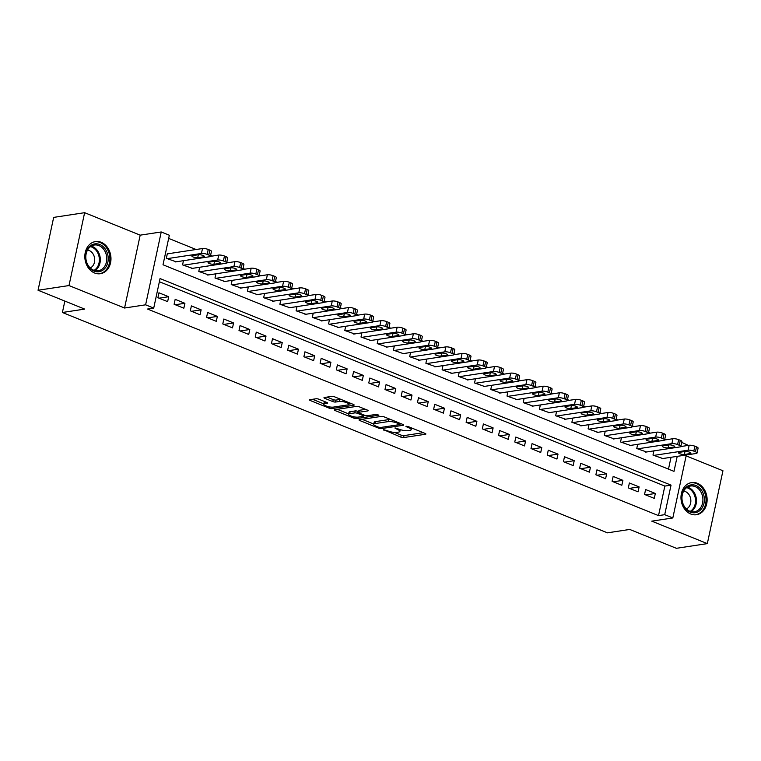 <?xml version="1.0" encoding="UTF-8"?>
<svg xmlns="http://www.w3.org/2000/svg" width="761" height="761" viewBox="0 0 761 761"><rect width="100%" height="100%" fill="white"/><g stroke="black" fill="none" stroke-linecap="round" stroke-linejoin="round"><path stroke-width="1.14" d="M383.63 429.699L400.809 437.118A2.045 0.523 -167.9 0 0 403.615 437.575L425.494 434.255A2.045 0.523 -167.9 0 0 425.903 434.046A2.045 0.523 -167.9 0 0 425.114 433.428L408.2 426.588L405.946 426.417L408.686 427.739A6.545 1.684 -167.9 0 1 411.197 429.699A6.545 1.684 -167.9 0 1 409.894 430.384L408.067 430.659A6.545 1.684 -167.9 0 1 399.087 429.194L394.93 427.986L397.385 429.451A6.545 1.684 -167.9 0 1 399.896 431.411A6.545 1.684 -167.9 0 1 398.593 432.096L396.766 432.372A6.545 1.684 -167.9 0 1 387.777 430.907L383.63 429.699M94.611 273.009A16.257 12.994 81.4 0 0 100.338 273.722A16.257 12.994 81.4 0 0 110.973 259.273A16.257 12.994 81.4 0 0 101.194 242.293A16.257 12.994 81.4 0 0 95.467 241.579A16.257 12.994 81.4 0 0 84.832 256.029A16.257 12.994 81.4 0 0 94.611 273.009M690.76 514.017A16.257 12.994 81.4 0 0 696.486 514.731A16.257 12.994 81.4 0 0 707.121 500.281A16.257 12.994 81.4 0 0 697.342 483.292A16.257 12.994 81.4 0 0 691.616 482.588A16.257 12.994 81.4 0 0 680.981 497.038A16.257 12.994 81.4 0 0 690.76 514.017M318.859 399.221A2.045 0.523 -167.9 0 0 316.053 398.764L309.908 399.696A2.045 0.523 -167.9 0 0 309.499 399.915A2.045 0.523 -167.9 0 0 310.288 400.524L329.075 408.115A2.045 0.523 -167.9 0 0 331.882 408.581L353.76 405.261A2.045 0.523 -167.9 0 0 354.169 405.042A2.045 0.523 -167.9 0 0 353.38 404.433L334.593 396.833A2.045 0.523 -167.9 0 0 331.786 396.376L324.376 397.499A2.045 0.523 -167.9 0 0 323.967 397.718A2.045 0.523 -167.9 0 0 324.747 398.326L332.795 401.58A2.045 0.523 -167.9 0 0 335.601 402.036L339.273 401.485A5.47 1.408 -167.9 0 1 345.389 402.227A5.47 1.408 -167.9 0 1 348.89 404.348A5.47 1.408 -167.9 0 1 347.796 404.928L333.394 407.106A5.47 1.408 -167.9 0 1 327.278 406.364A5.47 1.408 -167.9 0 1 323.786 404.243A5.47 1.408 -167.9 0 1 324.871 403.663L327.278 403.301A2.045 0.523 -167.9 0 0 327.677 403.092A2.045 0.523 -167.9 0 0 326.897 402.474L318.859 399.221M38.05 290.245L53.67 217.389L84.623 212.69L69.004 285.556L38.05 290.245L84.69 309.099L62.402 312.486L607.449 532.833L629.737 529.447L676.377 548.31L707.33 543.611L651.768 521.152L672.819 517.956L664.714 514.674L658.522 515.616L147.539 309.042L153.722 308.1L145.617 304.819L161.237 231.962L169.342 235.244L163.016 264.78L673.999 471.354L677.214 456.362M69.004 285.556L124.566 308.015L145.617 304.819M359.43 419.711A2.045 0.523 -167.9 0 0 359.021 419.929A2.045 0.523 -167.9 0 0 359.81 420.548L378.598 428.139A2.045 0.523 -167.9 0 0 381.404 428.595L403.282 425.275A2.045 0.523 -167.9 0 0 403.691 425.066A2.045 0.523 -167.9 0 0 402.902 424.448L384.115 416.857A2.045 0.523 -167.9 0 0 381.309 416.4L359.43 419.711M353.836 418.131L335.049 410.531A2.045 0.523 -167.9 0 1 334.26 409.922A2.045 0.523 -167.9 0 1 334.669 409.703L356.548 406.384A2.045 0.523 -167.9 0 1 359.354 406.85L367.392 410.093A2.045 0.523 -167.9 0 1 368.181 410.712A2.045 0.523 -167.9 0 1 367.772 410.921L358.897 412.272A2.045 0.523 -167.9 0 0 358.498 412.491A2.045 0.523 -167.9 0 0 359.278 413.099L364.614 415.259A2.045 0.523 -167.9 0 0 367.42 415.715L376.657 414.317L378.883 415.211L356.643 418.588A2.045 0.523 -167.9 0 1 353.836 418.131L354.112 416.857M707.33 543.611L722.95 470.755L686.137 455.868M168.2 253.736L167.391 253.403L166.336 258.331L176.172 261.803M644.548 494.45L654.279 498.388L655.335 493.47L645.604 489.532L644.548 494.45M628.329 487.896L638.06 491.834L639.116 486.907L629.385 482.978L628.329 487.896M612.101 481.342L621.832 485.271L622.888 480.353L613.157 476.415L612.101 481.342M595.882 474.778L605.613 478.717L606.669 473.789L596.938 469.86L595.882 474.778M579.663 468.224L589.394 472.153L590.45 467.235L580.719 463.297L579.663 468.224M563.435 461.661L573.176 465.599L574.222 460.681L564.491 456.743L563.435 461.661M547.216 455.107L556.947 459.045L558.003 454.117L548.272 450.179L547.216 455.107M530.997 448.552L540.729 452.481L541.784 447.563L532.053 443.625L530.997 448.552M514.769 441.989L524.51 445.927L525.566 441L515.825 437.071L514.769 441.989M498.55 435.435L508.281 439.363L509.337 434.445L499.606 430.507L498.55 435.435M482.331 428.871L492.063 432.809L493.118 427.882L483.387 423.953L482.331 428.871M466.113 422.317L475.844 426.255L476.9 421.328L467.159 417.389L466.113 422.317M449.884 415.763L459.615 419.692L460.671 414.774L450.94 410.835L449.884 415.763M433.665 409.199L443.397 413.137L444.453 408.21L434.721 404.281L433.665 409.199M417.447 402.645L427.178 406.574L428.234 401.656L418.502 397.718L417.447 402.645M401.218 396.081L410.95 400.02L412.005 395.092L402.274 391.164L401.218 396.081M384.999 389.527L394.731 393.466L395.787 388.538L386.055 384.6L384.999 389.527M368.781 382.964L378.512 386.902L379.568 381.984L369.836 378.046L368.781 382.964M352.552 376.41L362.293 380.348L363.349 375.42L353.608 371.492L352.552 376.41M336.333 369.856L346.065 373.784L347.121 368.866L337.389 364.928L336.333 369.856M320.115 363.292L329.846 367.23L330.902 362.303L321.171 358.374L320.115 363.292M303.886 356.738L313.627 360.666L314.683 355.748L304.942 351.81L303.886 356.738M287.668 350.174L297.399 354.112L298.455 349.194L288.723 345.256L287.668 350.174M271.449 343.62L281.18 347.558L282.236 342.631L272.505 338.693L271.449 343.62M255.23 337.066L264.961 340.995L266.017 336.077L256.276 332.138L255.23 337.066M239.002 330.502L248.733 334.44L249.789 329.513L240.057 325.584L239.002 330.502M222.783 323.948L232.514 327.877L233.57 322.959L223.839 319.021L222.783 323.948M206.564 317.385L216.295 321.323L217.351 316.395L207.62 312.467L206.564 317.385M190.336 310.83L200.076 314.769L201.123 309.841L191.392 305.903L190.336 310.83M174.117 304.276L183.848 308.205L184.904 303.287L175.173 299.349L174.117 304.276M658.522 515.616L664.848 486.079L159.382 281.732M168.685 296.723L158.954 292.795L157.898 297.713L167.629 301.651L168.685 296.723L159.059 298.188M666.541 439.687L664.8 438.983M650.322 433.133L648.581 432.429M634.094 426.569L632.353 425.865M617.875 420.015L616.134 419.311M601.656 413.451L599.915 412.747M585.428 406.897L583.687 406.193M569.209 400.334L567.468 399.639M552.99 393.779L551.249 393.076M536.762 387.225L535.031 386.521M520.543 380.662L518.802 379.958M504.324 374.108L502.583 373.404M488.096 367.544L486.365 366.84M471.877 360.99L470.136 360.286M455.658 354.436L453.917 353.732M439.439 347.872L437.699 347.168M423.211 341.318L421.47 340.614M406.992 334.754L405.252 334.05M390.774 328.2L389.033 327.496M374.545 321.646L372.804 320.942M358.326 315.083L356.586 314.379M342.108 308.528L340.367 307.825M325.879 301.965L324.148 301.261M309.66 295.411L307.92 294.707M293.442 288.847L291.701 288.153M277.223 282.293L275.482 281.589M260.994 275.739L259.254 275.035M244.776 269.175L243.035 268.471M228.557 262.621L226.816 261.917M212.329 256.057L210.588 255.363M196.11 249.503L168.666 238.412M668.481 469.128L671.021 457.294M662.821 458.541L652.986 455.068L653.889 450.873M646.603 451.986L636.767 448.514L637.67 444.319M630.384 445.423L620.548 441.951L621.442 437.765M614.156 438.869L604.329 435.397L605.223 431.202M597.937 432.305L588.101 428.843L589.004 424.648M581.718 425.751L571.882 422.279L572.776 418.084M565.49 419.197L555.663 415.725L556.557 411.53M549.271 412.633L539.435 409.161L540.339 404.966M533.052 406.079L523.216 402.607L524.12 398.412M516.824 399.515L506.997 396.053L507.891 391.858M500.605 392.961L490.769 389.489L491.673 385.294M484.386 386.398L474.55 382.935L475.454 378.74M468.158 379.844L458.331 376.372L459.225 372.177M451.939 373.29L442.103 369.817L443.007 365.622M435.72 366.726L425.884 363.263L426.788 359.068M419.501 360.172L409.665 356.7L410.56 352.505M403.273 353.608L393.447 350.146L394.341 345.951M387.054 347.054L377.218 343.582L378.122 339.387M370.835 340.5L360.999 337.028L361.894 332.833M354.607 333.936L344.781 330.474L345.675 326.279M338.388 327.382L328.552 323.91L329.456 319.715M322.169 320.819L312.333 317.356L313.237 313.161M305.941 314.264L296.115 310.792L297.009 306.597M289.722 307.71L279.886 304.238L280.79 300.043M273.503 301.147L263.667 297.675L264.571 293.48M257.275 294.593L247.449 291.121L248.343 286.926M241.056 288.029L231.23 284.566L232.124 280.371M224.837 281.475L215.002 278.003L215.905 273.808M208.619 274.911L198.783 271.449L199.677 267.254M192.39 268.357L182.564 264.885L183.458 260.69M64.847 301.08L62.402 312.486M124.566 308.015L140.186 235.159L84.623 212.69M140.186 235.159L161.237 231.962M681.704 442.369L688.382 445.394M664.714 514.674L671.04 485.138L160.057 278.564L153.722 308.1M686.327 454.973L672.819 517.956M664.848 486.079L671.04 485.138M655.335 493.47L645.708 494.926M639.116 486.907L629.49 488.372M622.888 480.353L613.271 481.808M606.669 473.789L597.052 475.254M590.45 467.235L580.824 468.69M574.222 460.681L564.605 462.136M558.003 454.117L548.386 455.582M541.784 447.563L532.158 449.019M525.566 441L515.939 442.464M509.337 434.445L499.72 435.901M493.118 427.882L483.492 429.347M476.9 421.328L467.273 422.783M460.671 414.774L451.054 416.229M444.453 408.21L434.826 409.675M428.234 401.656L418.607 403.111M412.005 395.092L402.388 396.557M395.787 388.538L386.169 389.993M379.568 381.984L369.941 383.439M363.349 375.42L353.722 376.885M347.121 368.866L337.504 370.322M330.902 362.303L321.275 363.768M314.683 355.748L305.056 357.204M298.455 349.194L288.838 350.65M282.236 342.631L272.609 344.096M266.017 336.077L256.39 337.532M249.789 329.513L240.172 330.978M233.57 322.959L223.953 324.414M217.351 316.395L207.724 317.86M201.123 309.841L191.506 311.306M184.904 303.287L175.287 304.742M394.483 432.419L401.228 435.149A2.045 0.523 -167.9 0 0 404.034 435.606L423.278 432.686M400.124 423.858L401.066 423.706M362.065 419.311L373.775 424.048M378.55 427.168L380.51 427.492L399.715 424.581L397.137 423.068A6.545 1.684 -167.9 0 0 388.158 421.594L375.03 423.592A6.545 1.684 -167.9 0 0 373.727 424.277A6.545 1.684 -167.9 0 0 376.238 426.236L378.55 427.168M390.859 419.587A6.545 1.684 -167.9 0 0 388.576 419.625L388.158 421.594M373.727 424.277L374.146 422.307A6.545 1.684 -167.9 0 1 375.449 421.623L388.576 419.625M348.671 413.908L337.304 409.304M365.565 409.351L359.325 410.303A2.045 0.523 -167.9 0 0 358.916 410.512L358.498 412.491M365.042 415.411L363.806 415.601M349.699 413.67A5.47 1.408 -167.9 0 0 348.605 414.241A5.47 1.408 -167.9 0 0 352.096 416.372A5.47 1.408 -167.9 0 0 358.212 417.114L363.282 416.343A2.045 0.523 -167.9 0 0 363.691 416.124A2.045 0.523 -167.9 0 0 362.911 415.516L357.575 413.356A2.045 0.523 -167.9 0 0 354.769 412.9L349.699 413.67L350.117 411.701A5.47 1.408 -167.9 0 0 349.023 412.272L348.605 414.241M350.117 411.701L355.187 410.93A2.045 0.523 -167.9 0 1 357.993 411.387L358.669 411.663M325.071 401.741A5.47 1.408 -167.9 0 0 324.205 402.274L323.786 404.243M341.052 399.449A5.47 1.408 -167.9 0 0 339.701 399.515L339.273 401.485M327.011 397.099L333.213 399.611A2.045 0.523 -167.9 0 0 336.02 400.067L339.701 399.515M348.947 404.091L351.553 403.691M312.543 399.297L323.863 403.872M653.804 455.401L688.096 450.198A4.166 1.075 -167.9 0 1 693.823 451.13L695.44 451.787A4.166 1.075 -167.9 0 1 697.038 453.042A4.166 1.075 -167.9 0 1 696.21 453.48L661.908 458.674M680.8 446.545L689.152 445.271A4.166 1.075 12.1 0 1 694.879 446.212L696.496 446.869A4.166 1.075 12.1 0 1 698.094 448.115L697.038 453.042M685.1 451.463L679.154 452.367A3.339 0.856 -167.9 0 0 678.498 452.719A3.339 0.856 -167.9 0 0 680.619 454.013A3.339 0.856 -167.9 0 0 684.348 454.46L690.294 453.566A3.339 0.856 -167.9 0 0 690.959 453.214A3.339 0.856 -167.9 0 0 688.829 451.92A3.339 0.856 -167.9 0 0 685.1 451.463M695.915 485.518A14.069 11.244 -98.6 0 1 704.011 503.23A14.069 11.244 -98.6 0 1 690.208 512.096A14.069 11.244 -98.6 0 1 682.113 494.384A14.069 11.244 -98.6 0 1 695.915 485.518M689.808 511.211A13.023 10.407 81.4 0 0 694.393 511.782A13.023 10.407 81.4 0 0 702.917 500.205A13.023 10.407 81.4 0 0 695.078 486.593A13.023 10.407 81.4 0 0 690.493 486.022A13.023 10.407 81.4 0 0 681.97 497.599A13.023 10.407 81.4 0 0 689.808 511.211M686.393 508.966A9.275 7.41 81.4 0 0 690.836 500.167A9.275 7.41 81.4 0 0 685.28 491.511A9.275 7.41 81.4 0 0 683.682 491.083M694.917 514.845A16.152 12.908 81.4 0 0 695.487 514.778A16.152 12.908 81.4 0 0 706.046 500.415A16.152 12.908 81.4 0 0 696.334 483.549A16.152 12.908 81.4 0 0 690.636 482.835A16.152 12.908 81.4 0 0 690.075 482.94M107.824 254.983A14.069 11.244 -98.6 0 1 99.919 271.525A14.069 11.244 -98.6 0 1 86.003 260.614A14.069 11.244 -98.6 0 1 93.907 244.072A14.069 11.244 -98.6 0 1 107.824 254.983M86.193 260.5A13.023 10.407 81.4 0 0 98.245 270.773A13.023 10.407 81.4 0 0 106.397 255.287A13.023 10.407 81.4 0 0 94.345 245.013A13.023 10.407 81.4 0 0 86.193 260.5M90.245 267.958A9.275 7.41 81.4 0 0 94.45 257.408A9.275 7.41 81.4 0 0 87.534 250.074M98.768 273.836A16.152 12.908 81.4 0 0 99.339 273.77A16.152 12.908 81.4 0 0 109.441 254.574A16.152 12.908 81.4 0 0 94.488 241.827A16.152 12.908 81.4 0 0 93.926 241.931M637.575 448.838L671.877 443.634A4.166 1.075 -167.9 0 1 677.594 444.576L679.221 445.233A4.166 1.075 -167.9 0 1 680.819 446.479A4.166 1.075 -167.9 0 1 679.992 446.916L645.689 452.12M664.581 439.982L672.933 438.716A4.166 1.075 12.1 0 1 678.65 439.649L680.277 440.305A4.166 1.075 12.1 0 1 681.875 441.561L680.819 446.479M668.881 444.909L662.936 445.803A3.339 0.856 -167.9 0 0 662.27 446.155A3.339 0.856 -167.9 0 0 664.401 447.449A3.339 0.856 -167.9 0 0 668.129 447.906L674.075 447.002A3.339 0.856 -167.9 0 0 674.741 446.65A3.339 0.856 -167.9 0 0 672.61 445.356A3.339 0.856 -167.9 0 0 668.881 444.909M621.357 442.284L655.659 437.08A4.166 1.075 -167.9 0 1 661.376 438.013L663.002 438.669A4.166 1.075 -167.9 0 1 664.6 439.925A4.166 1.075 -167.9 0 1 663.763 440.362L629.471 445.565M648.353 433.428L656.714 432.162A4.166 1.075 12.1 0 1 662.431 433.095L664.058 433.751A4.166 1.075 12.1 0 1 665.656 434.997L664.6 439.925M652.662 438.346L646.717 439.249A3.339 0.856 -167.9 0 0 646.051 439.601A3.339 0.856 -167.9 0 0 648.182 440.895A3.339 0.856 -167.9 0 0 651.911 441.351L657.846 440.448A3.339 0.856 -167.9 0 0 658.512 440.096A3.339 0.856 -167.9 0 0 656.382 438.802A3.339 0.856 -167.9 0 0 652.662 438.346M605.138 435.73L639.43 430.526A4.166 1.075 -167.9 0 1 645.157 431.458L646.774 432.115A4.166 1.075 -167.9 0 1 648.372 433.361A4.166 1.075 -167.9 0 1 647.544 433.799L613.242 439.002M632.134 426.864L640.486 425.599A4.166 1.075 12.1 0 1 646.213 426.541L647.83 427.187A4.166 1.075 12.1 0 1 649.428 428.443L648.372 433.361M636.434 431.791L630.498 432.695A3.339 0.856 -167.9 0 0 629.832 433.038A3.339 0.856 -167.9 0 0 631.963 434.331A3.339 0.856 -167.9 0 0 635.682 434.788L641.628 433.884A3.339 0.856 -167.9 0 0 642.294 433.542A3.339 0.856 -167.9 0 0 640.163 432.238A3.339 0.856 -167.9 0 0 636.434 431.791M588.909 429.166L623.211 423.963A4.166 1.075 -167.9 0 1 628.938 424.904L630.555 425.561A4.166 1.075 -167.9 0 1 632.153 426.807A4.166 1.075 -167.9 0 1 631.326 427.244L597.024 432.448M615.915 420.31L624.267 419.045A4.166 1.075 12.1 0 1 629.994 419.977L631.611 420.633A4.166 1.075 12.1 0 1 633.209 421.879L632.153 426.807M620.215 425.228L614.27 426.131A3.339 0.856 -167.9 0 0 613.604 426.483A3.339 0.856 -167.9 0 0 615.735 427.777A3.339 0.856 -167.9 0 0 619.464 428.234L625.409 427.33A3.339 0.856 -167.9 0 0 626.075 426.978A3.339 0.856 -167.9 0 0 623.944 425.684A3.339 0.856 -167.9 0 0 620.215 425.228M572.691 422.612L606.993 417.409A4.166 1.075 -167.9 0 1 612.71 418.341L614.336 418.997A4.166 1.075 -167.9 0 1 615.934 420.253A4.166 1.075 -167.9 0 1 615.107 420.69L580.805 425.884M599.687 413.756L608.049 412.481A4.166 1.075 12.1 0 1 613.766 413.423L615.392 414.079A4.166 1.075 12.1 0 1 616.99 415.325L615.934 420.253M603.996 418.674L598.051 419.577A3.339 0.856 -167.9 0 0 597.385 419.929A3.339 0.856 -167.9 0 0 599.516 421.223A3.339 0.856 -167.9 0 0 603.245 421.67L609.181 420.776A3.339 0.856 -167.9 0 0 609.846 420.424A3.339 0.856 -167.9 0 0 607.716 419.13A3.339 0.856 -167.9 0 0 603.996 418.674M556.472 416.048L590.774 410.845A4.166 1.075 -167.9 0 1 596.491 411.787L598.117 412.443A4.166 1.075 -167.9 0 1 599.716 413.689A4.166 1.075 -167.9 0 1 598.878 414.127L564.586 419.33M583.468 407.192L591.83 405.927A4.166 1.075 12.1 0 1 597.547 406.859L599.164 407.515A4.166 1.075 12.1 0 1 600.771 408.771L599.716 413.689M587.768 412.12L581.832 413.014A3.339 0.856 -167.9 0 0 581.166 413.366A3.339 0.856 -167.9 0 0 583.297 414.659A3.339 0.856 -167.9 0 0 587.016 415.116L592.962 414.212A3.339 0.856 -167.9 0 0 593.628 413.86A3.339 0.856 -167.9 0 0 591.497 412.567A3.339 0.856 -167.9 0 0 587.768 412.12M540.253 409.494L574.545 404.291A4.166 1.075 -167.9 0 1 580.272 405.223L581.889 405.879A4.166 1.075 -167.9 0 1 583.487 407.135A4.166 1.075 -167.9 0 1 582.66 407.573L548.358 412.776M567.249 400.638L575.601 399.373A4.166 1.075 12.1 0 1 581.328 400.305L582.945 400.961A4.166 1.075 12.1 0 1 584.543 402.208L583.487 407.135M571.549 405.556L565.604 406.46A3.339 0.856 -167.9 0 0 564.938 406.812A3.339 0.856 -167.9 0 0 567.069 408.105A3.339 0.856 -167.9 0 0 570.798 408.562L576.743 407.658A3.339 0.856 -167.9 0 0 577.409 407.306A3.339 0.856 -167.9 0 0 575.278 406.013A3.339 0.856 -167.9 0 0 571.549 405.556M524.025 402.94L558.327 397.737A4.166 1.075 -167.9 0 1 564.044 398.669L565.67 399.325A4.166 1.075 -167.9 0 1 567.268 400.571A4.166 1.075 -167.9 0 1 566.441 401.009L532.139 406.212M551.021 394.074L559.383 392.809A4.166 1.075 12.1 0 1 565.1 393.741L566.726 394.398A4.166 1.075 12.1 0 1 568.324 395.653L567.268 400.571M555.33 399.002L549.385 399.906A3.339 0.856 -167.9 0 0 548.719 400.248A3.339 0.856 -167.9 0 0 550.85 401.542A3.339 0.856 -167.9 0 0 554.579 401.998L560.524 401.095A3.339 0.856 -167.9 0 0 561.18 400.752A3.339 0.856 -167.9 0 0 559.059 399.449A3.339 0.856 -167.9 0 0 555.33 399.002M507.806 396.376L542.108 391.173A4.166 1.075 -167.9 0 1 547.825 392.115L549.452 392.771A4.166 1.075 -167.9 0 1 551.05 394.017A4.166 1.075 -167.9 0 1 550.213 394.455L515.92 399.658M534.802 387.52L543.164 386.255A4.166 1.075 12.1 0 1 548.881 387.187L550.507 387.844A4.166 1.075 12.1 0 1 552.106 389.09L551.05 394.017M539.111 392.438L533.166 393.342A3.339 0.856 -167.9 0 0 532.5 393.694A3.339 0.856 -167.9 0 0 534.631 394.988A3.339 0.856 -167.9 0 0 538.35 395.444L544.296 394.54A3.339 0.856 -167.9 0 0 544.962 394.188A3.339 0.856 -167.9 0 0 542.831 392.895A3.339 0.856 -167.9 0 0 539.111 392.438M491.587 389.822L525.88 384.619A4.166 1.075 -167.9 0 1 531.606 385.551L533.223 386.208A4.166 1.075 -167.9 0 1 534.821 387.454A4.166 1.075 -167.9 0 1 533.994 387.891L499.692 393.095M518.583 380.966L526.935 379.691A4.166 1.075 12.1 0 1 532.662 380.633L534.279 381.29A4.166 1.075 12.1 0 1 535.877 382.536L534.821 387.454M522.883 385.884L516.938 386.788A3.339 0.856 -167.9 0 0 516.281 387.14A3.339 0.856 -167.9 0 0 518.403 388.433A3.339 0.856 -167.9 0 0 522.132 388.881L528.077 387.986A3.339 0.856 -167.9 0 0 528.743 387.634A3.339 0.856 -167.9 0 0 526.612 386.341A3.339 0.856 -167.9 0 0 522.883 385.884M475.359 383.259L509.661 378.055A4.166 1.075 -167.9 0 1 515.378 378.997L517.004 379.653A4.166 1.075 -167.9 0 1 518.602 380.9A4.166 1.075 -167.9 0 1 517.775 381.337L483.473 386.54M502.365 374.402L510.717 373.137A4.166 1.075 12.1 0 1 516.434 374.07L518.06 374.726A4.166 1.075 12.1 0 1 519.658 375.982L518.602 380.9M506.664 379.33L500.719 380.224A3.339 0.856 -167.9 0 0 500.053 380.576A3.339 0.856 -167.9 0 0 502.184 381.87A3.339 0.856 -167.9 0 0 505.913 382.326L511.858 381.423A3.339 0.856 -167.9 0 0 512.514 381.071A3.339 0.856 -167.9 0 0 510.393 379.777A3.339 0.856 -167.9 0 0 506.664 379.33M459.14 376.705L493.442 371.501A4.166 1.075 -167.9 0 1 499.159 372.433L500.786 373.09A4.166 1.075 -167.9 0 1 502.384 374.345A4.166 1.075 -167.9 0 1 501.547 374.783L467.254 379.986M486.136 367.848L494.498 366.574A4.166 1.075 12.1 0 1 500.215 367.515L501.841 368.172A4.166 1.075 12.1 0 1 503.44 369.418L502.384 374.345M490.445 372.766L484.5 373.67A3.339 0.856 -167.9 0 0 483.834 374.022A3.339 0.856 -167.9 0 0 485.965 375.316A3.339 0.856 -167.9 0 0 489.684 375.763L495.63 374.869A3.339 0.856 -167.9 0 0 496.296 374.517A3.339 0.856 -167.9 0 0 494.165 373.223A3.339 0.856 -167.9 0 0 490.445 372.766M442.921 370.141L477.214 364.947A4.166 1.075 -167.9 0 1 482.94 365.879L484.557 366.536A4.166 1.075 -167.9 0 1 486.155 367.782A4.166 1.075 -167.9 0 1 485.328 368.219L451.026 373.423M469.918 361.285L478.269 360.02A4.166 1.075 12.1 0 1 483.996 360.952L485.613 361.608A4.166 1.075 12.1 0 1 487.211 362.864L486.155 367.782M474.217 366.212L468.272 367.106A3.339 0.856 -167.9 0 0 467.615 367.458A3.339 0.856 -167.9 0 0 469.746 368.752A3.339 0.856 -167.9 0 0 473.466 369.209L479.411 368.305A3.339 0.856 -167.9 0 0 480.077 367.953A3.339 0.856 -167.9 0 0 477.946 366.659A3.339 0.856 -167.9 0 0 474.217 366.212M426.693 363.587L460.995 358.383A4.166 1.075 -167.9 0 1 466.721 359.325L468.338 359.972A4.166 1.075 -167.9 0 1 469.937 361.228A4.166 1.075 -167.9 0 1 469.109 361.665L434.807 366.869M453.699 354.731L462.051 353.465A4.166 1.075 12.1 0 1 467.768 354.398L469.394 355.054A4.166 1.075 12.1 0 1 470.992 356.3L469.937 361.228M457.998 359.649L452.053 360.552A3.339 0.856 -167.9 0 0 451.387 360.904A3.339 0.856 -167.9 0 0 453.518 362.198A3.339 0.856 -167.9 0 0 457.247 362.655L463.192 361.751A3.339 0.856 -167.9 0 0 463.858 361.399A3.339 0.856 -167.9 0 0 461.727 360.105A3.339 0.856 -167.9 0 0 457.998 359.649M410.474 357.033L444.776 351.829A4.166 1.075 -167.9 0 1 450.493 352.762L452.12 353.418A4.166 1.075 -167.9 0 1 453.718 354.664A4.166 1.075 -167.9 0 1 452.881 355.102L418.588 360.305M437.47 348.167L445.832 346.902A4.166 1.075 12.1 0 1 451.549 347.844L453.175 348.5A4.166 1.075 12.1 0 1 454.774 349.746L453.718 354.664M441.78 353.094L435.834 353.998A3.339 0.856 -167.9 0 0 435.168 354.341A3.339 0.856 -167.9 0 0 437.299 355.644A3.339 0.856 -167.9 0 0 441.028 356.091L446.964 355.187A3.339 0.856 -167.9 0 0 447.63 354.845A3.339 0.856 -167.9 0 0 445.499 353.551A3.339 0.856 -167.9 0 0 441.78 353.094M394.255 350.469L428.557 345.266A4.166 1.075 -167.9 0 1 434.274 346.207L435.891 346.864A4.166 1.075 -167.9 0 1 437.499 348.11A4.166 1.075 -167.9 0 1 436.662 348.548L402.36 353.751M421.252 341.613L429.604 340.348A4.166 1.075 12.1 0 1 435.33 341.28L436.947 341.936A4.166 1.075 12.1 0 1 438.545 343.182L437.499 348.11M425.551 346.531L419.615 347.435A3.339 0.856 -167.9 0 0 418.95 347.787A3.339 0.856 -167.9 0 0 421.08 349.08A3.339 0.856 -167.9 0 0 424.8 349.537L430.745 348.633A3.339 0.856 -167.9 0 0 431.411 348.281A3.339 0.856 -167.9 0 0 429.28 346.987A3.339 0.856 -167.9 0 0 425.551 346.531M378.036 343.915L412.329 338.712A4.166 1.075 -167.9 0 1 418.055 339.644L419.672 340.3A4.166 1.075 -167.9 0 1 421.271 341.556A4.166 1.075 -167.9 0 1 420.443 341.993L386.141 347.197M405.033 335.059L413.385 333.784A4.166 1.075 12.1 0 1 419.111 334.726L420.728 335.382A4.166 1.075 12.1 0 1 422.326 336.628L421.271 341.556M409.332 339.977L403.387 340.88A3.339 0.856 -167.9 0 0 402.721 341.232A3.339 0.856 -167.9 0 0 404.852 342.526A3.339 0.856 -167.9 0 0 408.581 342.973L414.526 342.079A3.339 0.856 -167.9 0 0 415.192 341.727A3.339 0.856 -167.9 0 0 413.061 340.433A3.339 0.856 -167.9 0 0 409.332 339.977M361.808 337.351L396.11 332.157A4.166 1.075 -167.9 0 1 401.827 333.09L403.454 333.746A4.166 1.075 -167.9 0 1 405.052 334.992A4.166 1.075 -167.9 0 1 404.224 335.43L369.922 340.633M388.804 328.495L397.166 327.23A4.166 1.075 12.1 0 1 402.883 328.162L404.51 328.819A4.166 1.075 12.1 0 1 406.108 330.074L405.052 334.992M393.114 333.423L387.168 334.317A3.339 0.856 -167.9 0 0 386.502 334.669A3.339 0.856 -167.9 0 0 388.633 335.962A3.339 0.856 -167.9 0 0 392.362 336.419L398.298 335.515A3.339 0.856 -167.9 0 0 398.964 335.163A3.339 0.856 -167.9 0 0 396.833 333.87A3.339 0.856 -167.9 0 0 393.114 333.423M345.589 330.797L379.891 325.594A4.166 1.075 -167.9 0 1 385.608 326.526L387.235 327.182A4.166 1.075 -167.9 0 1 388.833 328.438A4.166 1.075 -167.9 0 1 387.996 328.876L353.703 334.079M372.586 321.941L380.947 320.676A4.166 1.075 12.1 0 1 386.664 321.608L388.281 322.264A4.166 1.075 12.1 0 1 389.889 323.511L388.833 328.438M376.885 326.859L370.949 327.763A3.339 0.856 -167.9 0 0 370.284 328.115A3.339 0.856 -167.9 0 0 372.414 329.408A3.339 0.856 -167.9 0 0 376.134 329.865L382.079 328.961A3.339 0.856 -167.9 0 0 382.745 328.609A3.339 0.856 -167.9 0 0 380.614 327.316A3.339 0.856 -167.9 0 0 376.885 326.859M329.37 324.243L363.663 319.04A4.166 1.075 -167.9 0 1 369.389 319.972L371.007 320.628A4.166 1.075 -167.9 0 1 372.605 321.874A4.166 1.075 -167.9 0 1 371.777 322.312L337.475 327.515M356.367 315.377L364.719 314.112A4.166 1.075 12.1 0 1 370.445 315.054L372.062 315.71A4.166 1.075 12.1 0 1 373.661 316.957L372.605 321.874M360.666 320.305L354.721 321.209A3.339 0.856 -167.9 0 0 354.055 321.551A3.339 0.856 -167.9 0 0 356.186 322.854A3.339 0.856 -167.9 0 0 359.915 323.301L365.86 322.398A3.339 0.856 -167.9 0 0 366.526 322.055A3.339 0.856 -167.9 0 0 364.395 320.752A3.339 0.856 -167.9 0 0 360.666 320.305M313.142 317.679L347.444 312.476A4.166 1.075 -167.9 0 1 353.161 313.418L354.788 314.074A4.166 1.075 -167.9 0 1 356.386 315.32A4.166 1.075 -167.9 0 1 355.558 315.758L321.256 320.961M340.138 308.823L348.5 307.558A4.166 1.075 12.1 0 1 354.217 308.49L355.844 309.147A4.166 1.075 12.1 0 1 357.442 310.393L356.386 315.32M344.448 313.741L338.502 314.645A3.339 0.856 -167.9 0 0 337.836 314.997A3.339 0.856 -167.9 0 0 339.967 316.291A3.339 0.856 -167.9 0 0 343.696 316.747L349.641 315.844A3.339 0.856 -167.9 0 0 350.298 315.492A3.339 0.856 -167.9 0 0 348.177 314.198A3.339 0.856 -167.9 0 0 344.448 313.741M296.923 311.125L331.225 305.922A4.166 1.075 -167.9 0 1 336.942 306.854L338.569 307.511A4.166 1.075 -167.9 0 1 340.167 308.766A4.166 1.075 -167.9 0 1 339.33 309.204L305.037 314.398M323.92 302.269L332.281 300.995A4.166 1.075 12.1 0 1 337.998 301.936L339.625 302.593A4.166 1.075 12.1 0 1 341.223 303.839L340.167 308.766M328.229 307.187L322.284 308.091A3.339 0.856 -167.9 0 0 321.618 308.443A3.339 0.856 -167.9 0 0 323.748 309.737A3.339 0.856 -167.9 0 0 327.468 310.184L333.413 309.289A3.339 0.856 -167.9 0 0 334.079 308.937A3.339 0.856 -167.9 0 0 331.948 307.644A3.339 0.856 -167.9 0 0 328.229 307.187M280.704 304.562L314.997 299.358A4.166 1.075 -167.9 0 1 320.723 300.3L322.341 300.956A4.166 1.075 -167.9 0 1 323.939 302.203A4.166 1.075 -167.9 0 1 323.111 302.64L288.809 307.844M307.701 295.706L316.053 294.44A4.166 1.075 12.1 0 1 321.779 295.373L323.396 296.029A4.166 1.075 12.1 0 1 324.995 297.285L323.939 302.203M312 300.633L306.055 301.527A3.339 0.856 -167.9 0 0 305.399 301.879A3.339 0.856 -167.9 0 0 307.52 303.173A3.339 0.856 -167.9 0 0 311.249 303.629L317.194 302.726A3.339 0.856 -167.9 0 0 317.86 302.374A3.339 0.856 -167.9 0 0 315.729 301.08A3.339 0.856 -167.9 0 0 312 300.633M264.476 298.008L298.778 292.804A4.166 1.075 -167.9 0 1 304.495 293.736L306.122 294.393A4.166 1.075 -167.9 0 1 307.72 295.649A4.166 1.075 -167.9 0 1 306.892 296.086L272.59 301.289M291.482 289.151L299.834 287.886A4.166 1.075 12.1 0 1 305.551 288.819L307.178 289.475A4.166 1.075 12.1 0 1 308.776 290.721L307.72 295.649M295.782 294.069L289.836 294.973A3.339 0.856 -167.9 0 0 289.17 295.325A3.339 0.856 -167.9 0 0 291.301 296.619A3.339 0.856 -167.9 0 0 295.03 297.075L300.976 296.172A3.339 0.856 -167.9 0 0 301.641 295.82A3.339 0.856 -167.9 0 0 299.511 294.526A3.339 0.856 -167.9 0 0 295.782 294.069M248.257 291.453L282.559 286.25A4.166 1.075 -167.9 0 1 288.276 287.182L289.903 287.839A4.166 1.075 -167.9 0 1 291.501 289.085A4.166 1.075 -167.9 0 1 290.664 289.522L256.371 294.726M275.254 282.588L283.615 281.323A4.166 1.075 12.1 0 1 289.332 282.264L290.959 282.911A4.166 1.075 12.1 0 1 292.557 284.167L291.501 289.085M279.563 287.515L273.618 288.419A3.339 0.856 -167.9 0 0 272.952 288.761A3.339 0.856 -167.9 0 0 275.082 290.055A3.339 0.856 -167.9 0 0 278.811 290.512L284.747 289.608A3.339 0.856 -167.9 0 0 285.413 289.266A3.339 0.856 -167.9 0 0 283.282 287.962A3.339 0.856 -167.9 0 0 279.563 287.515M232.038 284.89L266.331 279.687A4.166 1.075 -167.9 0 1 272.058 280.628L273.675 281.285A4.166 1.075 -167.9 0 1 275.273 282.531A4.166 1.075 -167.9 0 1 274.445 282.968L240.143 288.172M259.035 276.034L267.387 274.769A4.166 1.075 12.1 0 1 273.113 275.701L274.731 276.357A4.166 1.075 12.1 0 1 276.329 277.603L275.273 282.531M263.335 280.952L257.399 281.855A3.339 0.856 -167.9 0 0 256.733 282.207A3.339 0.856 -167.9 0 0 258.864 283.501A3.339 0.856 -167.9 0 0 262.583 283.958L268.528 283.054A3.339 0.856 -167.9 0 0 269.194 282.702A3.339 0.856 -167.9 0 0 267.063 281.408A3.339 0.856 -167.9 0 0 263.335 280.952M215.81 278.336L250.112 273.132A4.166 1.075 -167.9 0 1 255.839 274.065L257.456 274.721A4.166 1.075 -167.9 0 1 259.054 275.967A4.166 1.075 -167.9 0 1 258.226 276.414L223.924 281.608M242.816 269.48L251.168 268.205A4.166 1.075 12.1 0 1 256.895 269.147L258.512 269.803A4.166 1.075 12.1 0 1 260.11 271.049L259.054 275.967M247.116 274.398L241.17 275.301A3.339 0.856 -167.9 0 0 240.505 275.653A3.339 0.856 -167.9 0 0 242.635 276.947A3.339 0.856 -167.9 0 0 246.364 277.394L252.31 276.5A3.339 0.856 -167.9 0 0 252.975 276.148A3.339 0.856 -167.9 0 0 250.845 274.854A3.339 0.856 -167.9 0 0 247.116 274.398M199.591 271.772L233.893 266.569A4.166 1.075 -167.9 0 1 239.61 267.511L241.237 268.167A4.166 1.075 -167.9 0 1 242.835 269.413A4.166 1.075 -167.9 0 1 242.008 269.851L207.705 275.054M226.588 262.916L234.949 261.651A4.166 1.075 12.1 0 1 240.666 262.583L242.293 263.239A4.166 1.075 12.1 0 1 243.891 264.495L242.835 269.413M230.897 267.843L224.952 268.738A3.339 0.856 -167.9 0 0 224.286 269.09A3.339 0.856 -167.9 0 0 226.417 270.383A3.339 0.856 -167.9 0 0 230.145 270.84L236.081 269.936A3.339 0.856 -167.9 0 0 236.747 269.584A3.339 0.856 -167.9 0 0 234.616 268.291A3.339 0.856 -167.9 0 0 230.897 267.843M183.372 265.218L217.675 260.015A4.166 1.075 -167.9 0 1 223.392 260.947L225.009 261.603A4.166 1.075 -167.9 0 1 226.616 262.859A4.166 1.075 -167.9 0 1 225.779 263.296L191.487 268.5M210.369 256.362L218.721 255.087A4.166 1.075 12.1 0 1 224.447 256.029L226.065 256.685A4.166 1.075 12.1 0 1 227.663 257.931L226.616 262.859M214.669 261.28L208.733 262.184A3.339 0.856 -167.9 0 0 208.067 262.535A3.339 0.856 -167.9 0 0 210.198 263.829A3.339 0.856 -167.9 0 0 213.917 264.276L219.862 263.382A3.339 0.856 -167.9 0 0 220.528 263.03A3.339 0.856 -167.9 0 0 218.397 261.736A3.339 0.856 -167.9 0 0 214.669 261.28M167.154 258.654L201.446 253.461A4.166 1.075 -167.9 0 1 207.173 254.393L208.79 255.049A4.166 1.075 -167.9 0 1 210.388 256.295A4.166 1.075 -167.9 0 1 209.56 256.733L175.258 261.936M167.296 253.87L202.502 248.533A4.166 1.075 12.1 0 1 208.229 249.465L209.846 250.122A4.166 1.075 12.1 0 1 211.444 251.377L210.388 256.295M198.45 254.726L192.504 255.62A3.339 0.856 -167.9 0 0 191.839 255.972A3.339 0.856 -167.9 0 0 193.969 257.266A3.339 0.856 -167.9 0 0 197.698 257.722L203.644 256.818A3.339 0.856 -167.9 0 0 204.309 256.467A3.339 0.856 -167.9 0 0 202.179 255.173A3.339 0.856 -167.9 0 0 198.45 254.726M384.02 429.68L383.886 430.279M406.621 426.255L406.498 426.854M395.32 427.967L395.197 428.567M397.565 428.576L397.385 429.451M408.876 426.864L408.686 427.739M425.618 433.684L425.494 434.255M404.034 435.606L403.615 437.575M401.228 435.149L400.809 437.118M403.406 424.705L403.282 425.275M381.68 427.321L381.404 428.595M378.788 427.263L378.598 428.139M360.001 419.625L359.81 420.548M399.639 423.135L399.449 424.001M397.328 422.193L397.137 423.068M375.449 421.623L375.03 423.592M335.24 409.618L335.049 410.531M367.896 410.35L367.772 410.921M359.325 410.303L358.897 412.272M356.947 417.18L356.643 418.588M363.092 414.64L362.911 415.516M357.993 411.387L357.575 413.356M355.187 410.93L354.769 412.9M327.401 402.721L327.278 403.301M325.27 401.818L324.871 403.663M336.02 400.067L335.601 402.036M333.213 399.611L332.795 401.58M324.947 397.413L324.747 398.326M353.884 404.681L353.76 405.261M332.186 407.183L331.882 408.581M329.342 406.869L329.075 408.115M310.488 399.611L310.288 400.524M688.096 450.198L689.152 445.271M695.44 451.787L696.496 446.869M693.823 451.13L694.879 446.212M690.493 452.624L690.294 453.566M684.986 451.482L684.348 454.46M687.364 487.164A13.023 10.407 -98.6 0 1 688.629 487.573A13.023 10.407 -98.6 0 1 696.382 499.111A13.023 10.407 -98.6 0 1 691.074 511.62M690.227 511.363A12.595 10.064 81.4 0 0 695.44 499.283A12.595 10.064 81.4 0 0 687.934 488.067A12.595 10.064 81.4 0 0 686.631 487.649M91.215 246.155A13.023 10.407 -98.6 0 1 99.938 256.267A13.023 10.407 -98.6 0 1 94.925 270.612M94.079 270.355A12.595 10.064 81.4 0 0 98.997 256.447A12.595 10.064 81.4 0 0 90.483 246.65M671.877 443.634L672.933 438.716M679.221 445.233L680.277 440.305M677.594 444.576L678.65 439.649M674.275 446.06L674.075 447.002M668.767 444.919L668.129 447.906M655.659 437.08L656.714 432.162M663.002 438.669L664.058 433.751M661.376 438.013L662.431 433.095M658.056 439.506L657.846 440.448M652.548 438.365L651.911 441.351M639.43 430.526L640.486 425.599M646.774 432.115L647.83 427.187M645.157 431.458L646.213 426.541M641.827 432.942L641.628 433.884M636.32 431.81L635.682 434.788M623.211 423.963L624.267 419.045M630.555 425.561L631.611 420.633M628.938 424.904L629.994 419.977M625.609 426.388L625.409 427.33M620.101 425.247L619.464 428.234M606.993 417.409L608.049 412.481M614.336 418.997L615.392 414.079M612.71 418.341L613.766 413.423M609.39 419.834L609.181 420.776M603.882 418.693L603.245 421.67M590.774 410.845L591.83 405.927M598.117 412.443L599.164 407.515M596.491 411.787L597.547 406.859M593.161 413.271L592.962 414.212M587.663 412.129L587.016 415.116M574.545 404.291L575.601 399.373M581.889 405.879L582.945 400.961M580.272 405.223L581.328 400.305M576.943 406.716L576.743 407.658M571.435 405.575L570.798 408.562M558.327 397.737L559.383 392.809M565.67 399.325L566.726 394.398M564.044 398.669L565.1 393.741M560.724 400.153L560.524 401.095M555.216 399.021L554.579 401.998M542.108 391.173L543.164 386.255M549.452 392.771L550.507 387.844M547.825 392.115L548.881 387.187M544.495 393.599L544.296 394.54M538.997 392.457L538.35 395.444M525.88 384.619L526.935 379.691M533.223 386.208L534.279 381.29M531.606 385.551L532.662 380.633M528.277 387.035L528.077 387.986M522.769 385.903L522.132 388.881M509.661 378.055L510.717 373.137M517.004 379.653L518.06 374.726M515.378 378.997L516.434 374.07M512.058 380.481L511.858 381.423M506.55 379.339L505.913 382.326M493.442 371.501L494.498 366.574M500.786 373.09L501.841 368.172M499.159 372.433L500.215 367.515M495.839 373.927L495.63 374.869M490.331 372.785L489.684 375.763M477.214 364.947L478.269 360.02M484.557 366.536L485.613 361.608M482.94 365.879L483.996 360.952M479.611 367.363L479.411 368.305M474.103 366.222L473.466 369.209M460.995 358.383L462.051 353.465M468.338 359.972L469.394 355.054M466.721 359.325L467.768 354.398M463.392 360.809L463.192 361.751M457.884 359.668L457.247 362.655M444.776 351.829L445.832 346.902M452.12 353.418L453.175 348.5M450.493 352.762L451.549 347.844M447.173 354.245L446.964 355.187M441.665 353.114L441.028 356.091M428.557 345.266L429.604 340.348M435.891 346.864L436.947 341.936M434.274 346.207L435.33 341.28M430.945 347.691L430.745 348.633M425.437 346.55L424.8 349.537M412.329 338.712L413.385 333.784M419.672 340.3L420.728 335.382M418.055 339.644L419.111 334.726M414.726 341.137L414.526 342.079M409.218 339.996L408.581 342.973M396.11 332.157L397.166 327.23M403.454 333.746L404.51 328.819M401.827 333.09L402.883 328.162M398.507 334.574L398.298 335.515M392.999 333.432L392.362 336.419M379.891 325.594L380.947 320.676M387.235 327.182L388.281 322.264M385.608 326.526L386.664 321.608M382.279 328.02L382.079 328.961M376.781 326.878L376.134 329.865M363.663 319.04L364.719 314.112M371.007 320.628L372.062 315.71M369.389 319.972L370.445 315.054M366.06 321.456L365.86 322.398M360.552 320.324L359.915 323.301M347.444 312.476L348.5 307.558M354.788 314.074L355.844 309.147M353.161 313.418L354.217 308.49M349.841 314.902L349.641 315.844M344.333 313.76L343.696 316.747M331.225 305.922L332.281 300.995M338.569 307.511L339.625 302.593M336.942 306.854L337.998 301.936M333.613 308.348L333.413 309.289M328.115 307.206L327.468 310.184M314.997 299.358L316.053 294.44M322.341 300.956L323.396 296.029M320.723 300.3L321.779 295.373M317.394 301.784L317.194 302.726M311.886 300.643L311.249 303.629M298.778 292.804L299.834 287.886M306.122 294.393L307.178 289.475M304.495 293.736L305.551 288.819M301.175 295.23L300.976 296.172M295.668 294.088L295.03 297.075M282.559 286.25L283.615 281.323M289.903 287.839L290.959 282.911M288.276 287.182L289.332 282.264M284.956 288.666L284.747 289.608M279.449 287.534L278.811 290.512M266.331 279.687L267.387 274.769M273.675 281.285L274.731 276.357M272.058 280.628L273.113 275.701M268.728 282.112L268.528 283.054M263.22 280.971L262.583 283.958M250.112 273.132L251.168 268.205M257.456 274.721L258.512 269.803M255.839 274.065L256.895 269.147M252.509 275.549L252.31 276.5M247.002 274.417L246.364 277.394M233.893 266.569L234.949 261.651M241.237 268.167L242.293 263.239M239.61 267.511L240.666 262.583M236.291 268.994L236.081 269.936M230.783 267.853L230.145 270.84M217.675 260.015L218.721 255.087M225.009 261.603L226.065 256.685M223.392 260.947L224.447 256.029M220.062 262.44L219.862 263.382M214.564 261.299L213.917 264.276M201.446 253.461L202.502 248.533M208.79 255.049L209.846 250.122M207.173 254.393L208.229 249.465M203.843 255.877L203.644 256.818M198.336 254.745L197.698 257.722M400.276 429.623L399.896 431.411M411.568 427.958L411.197 429.699M400.229 423.373L400.001 424.429M363.939 414.983L363.691 416.124M349.232 402.75L348.89 404.348"/></g></svg>
